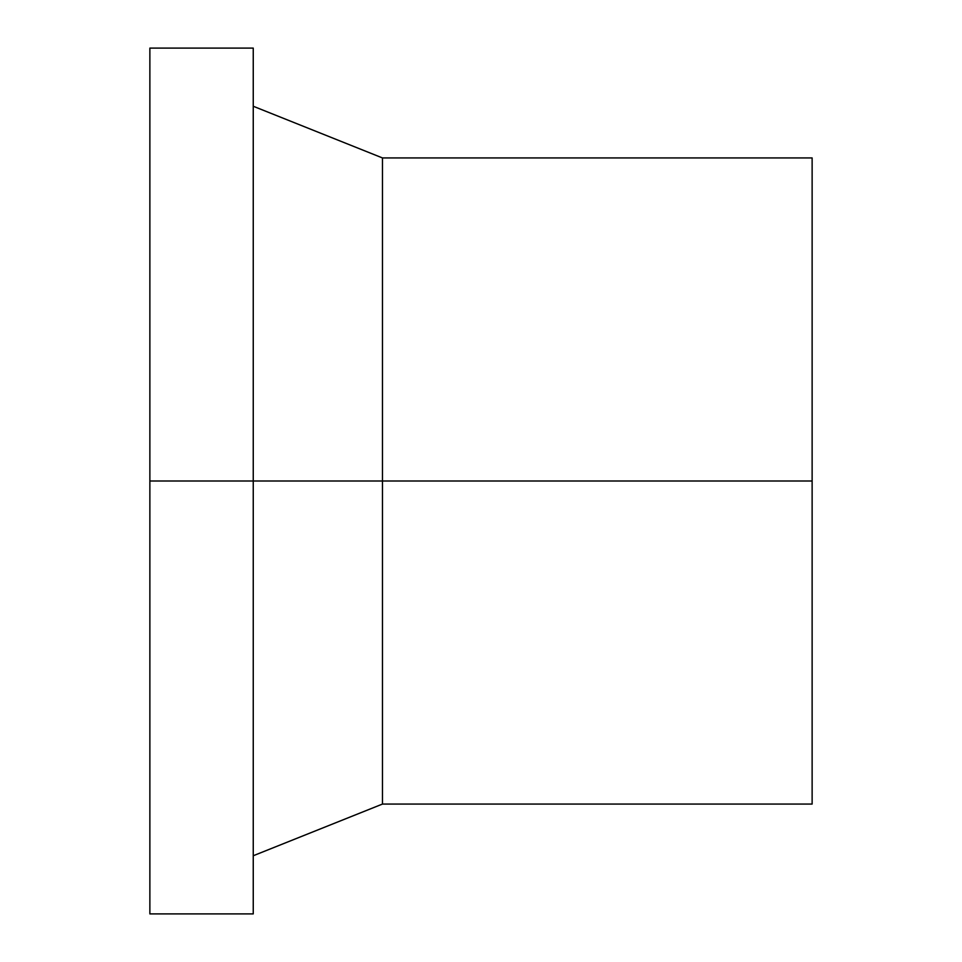 <?xml version="1.0" encoding="UTF-8"?>
<svg xmlns="http://www.w3.org/2000/svg" width="962" height="962" viewBox="0 0 962 962"><rect width="100%" height="100%" fill="white"/><g stroke="black" fill="none" stroke-linecap="round" stroke-linejoin="round"><path stroke-width="1.44" d="M149.868 481L149.868 48.1L253.246 48.1L253.246 913.9L149.868 913.9L149.868 481L382.467 481L382.467 804.064L253.246 855.747M253.246 106.253L382.467 157.936L382.467 481L812.132 481L812.132 804.064L382.467 804.064M382.467 157.936L812.132 157.936L812.132 481"/></g></svg>
